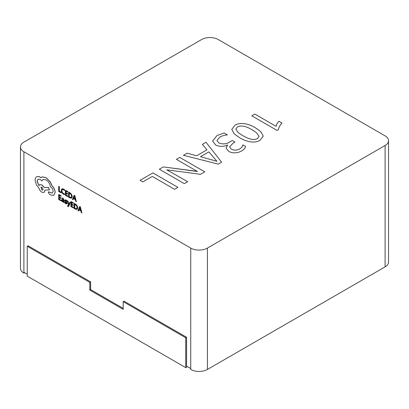 <?xml version="1.0" encoding="UTF-8"?>
<svg xmlns="http://www.w3.org/2000/svg" width="409" height="409" viewBox="0 0 409 409"><rect width="100%" height="100%" fill="white"/><g stroke="black" fill="none" stroke-linecap="round" stroke-linejoin="round"><path stroke-width="0.61" d="M124.004 301.157L123.17 301.637L185.732 337.757L186.565 337.277L124.004 301.157M185.732 337.757L185.732 367.619L187.399 366.653M185.732 367.619L27.239 276.116L27.239 246.254L28.078 245.773L90.64 281.893L89.801 282.374L27.239 246.254M186.565 337.277L186.565 366.173L190.737 368.581L190.737 248.084A11.795 6.81 0 0 0 207.419 248.084L385.094 145.502A11.795 6.81 0 0 0 388.55 140.686A11.795 6.81 0 0 0 385.094 135.87L218.263 39.55A11.795 6.81 0 0 0 201.581 39.55L23.906 142.133A11.795 6.81 0 0 0 20.45 146.949A11.795 6.81 0 0 0 23.906 151.765L190.737 248.084M123.17 308.381L90.64 289.598L90.64 281.893M89.801 282.374L89.801 290.078L123.17 309.342L123.17 301.637M90.64 289.598L89.801 290.078M68.507 206.509L70.409 202.557L69.755 202.271L68.83 204.751M68.38 205.676L67.419 205.655L67.776 206.479L68.467 206.535L68.896 205.967L70.328 202.603L69.755 202.271M68.87 204.592L68.006 201.167L67.306 200.86L68.538 205.2L68.298 205.722L67.419 205.655M64.141 202.67L64.223 200.277L63.083 198.242L61.917 198.002L61.917 198.621L62.95 198.779L63.589 200.037L61.866 199.582L61.611 200.231L61.882 201.162L62.608 201.872L63.589 201.785L63.589 202.348L64.141 202.67L64.141 200.328L63.001 198.288L61.917 198.002M63.584 199.955L61.907 199.556M61.079 200.901L61.079 200.323L59.279 199.28L59.279 197.567L60.854 198.477L60.854 197.895L59.279 196.985L59.279 195.354L60.982 196.335L60.982 195.753L58.707 194.439L58.707 199.531L61.166 200.855L61.166 200.272L59.361 199.234L59.361 197.613M60.982 196.335L61.064 195.701L58.707 194.439M60.854 198.477L60.936 197.849L59.361 196.933L59.361 195.4M64.515 190.522L64.515 189.837L63.472 189.024L61.851 188.84L61.212 190.451L61.779 192.619L63.298 194.188L64.515 194.597L64.515 193.963L63.38 193.646L62.245 192.46L61.81 190.758L62.275 189.49L63.477 189.623L64.515 190.522L64.602 189.786L63.553 188.973L61.882 188.82M64.515 194.597L64.602 193.917L63.461 193.6L62.326 192.409L61.897 190.706L62.306 189.474M27.239 274.188L23.906 272.261L23.906 273.13A11.795 6.81 180 0 1 20.45 268.314L20.45 146.949M61.033 192.797L61.115 192.169L59.361 191.151L59.361 186.642L58.707 186.361L58.707 191.453L61.033 192.797L61.115 192.169M67.771 196.683L67.771 196.105L65.967 195.062L65.967 193.35L67.546 194.26L67.546 193.677L65.967 192.767L65.967 191.136L67.674 192.123L67.674 191.535L65.399 190.221L65.399 195.318L67.853 196.637L67.853 196.054L66.053 195.016L66.053 193.401M67.674 192.123L67.756 191.484L65.399 190.221M67.546 194.26L67.628 193.631L66.053 192.721L66.053 191.187M69.949 192.751L68.605 192.072L68.605 197.169L69.816 197.869L71.585 198.114L72.281 196.581L71.616 194.387L69.949 192.751L68.605 192.072M76.411 201.673L74.811 195.563L74.203 195.211L72.439 199.382L73.068 199.745L73.492 198.595L75.333 199.658L75.783 201.31L76.411 201.673L74.729 195.609L74.121 195.257M73.068 199.745L73.548 198.626M66.534 203.028L65.88 203.14L64.975 202.266L64.888 202.971L65.742 203.682L66.831 203.846M66.662 203.922L67.015 203.339L66.831 202.634L65.46 200.717L66.064 200.579L66.866 201.3L66.948 200.635L66.202 200.042L65.164 199.904M66.744 203.871L67.102 203.293L66.918 202.583L65.665 201.08L65.711 200.415M73.298 207.956L73.298 207.373L71.493 206.33L71.493 204.618L73.068 205.528L73.068 204.945L71.493 204.035L71.493 202.404L73.196 203.391L73.196 202.803L70.926 201.494L70.926 206.586L73.38 207.905L73.38 207.327L71.575 206.284L71.575 204.669M73.196 203.391L73.277 202.757L70.926 201.494M73.068 205.528L73.155 204.899L71.575 203.989L71.575 202.455M75.471 204.019L74.131 203.345L74.131 208.437L75.343 209.137L77.056 209.413L77.802 207.849L77.137 205.655L75.471 204.019L74.131 203.345M81.933 212.941L80.338 206.831L79.729 206.479L77.966 210.65L78.594 211.013L79.019 209.863L80.854 210.926L81.304 212.578L81.933 212.941L80.256 206.877L79.643 206.525M78.594 211.013L79.07 209.894M53.85 195.221L55.179 192.348C55.021 189.914 53.988 187.736 52.076 185.809L50.379 181.969L46.115 177.624L42.352 176.867L41.611 177.174M52.475 192.884L50.977 192.782L48.651 191.78M41.861 180.916L42.93 179.541L46.064 179.863C48.533 181.53 49.995 183.886 50.455 186.928L50.706 187.071C52.194 188.094 53.012 189.505 53.15 191.31L52.434 192.905L50.895 192.828L48.61 191.806L48.323 192.429L49.233 194.081L51.079 195.149L53.937 195.165L55.097 192.394C54.939 189.96 53.906 187.782 51.989 185.86L50.297 182.02L46.033 177.675L42.27 176.913L40.89 177.71L40.169 177.22C38.778 176.437 37.577 176.32 36.559 176.877C35.598 177.465 35.108 178.554 35.087 180.154L36.406 184.863L38.911 188.048C39.422 189.888 40.414 191.279 41.892 192.23L44.106 192.445L45.031 190.057L49.417 189.914L48.446 187.434L44.244 187.542L41.892 184.955L39.678 184.745L38.947 185.64L37.066 181.223L37.986 179.198L40.2 179.413L41.861 180.916L42.971 179.52M39.029 185.594L37.147 181.177L38.027 179.173M49.417 189.914L48.533 187.383L44.33 187.496L41.974 184.904L39.719 184.72M44.146 192.424L45.113 190.011M40.972 177.664L40.251 177.174C38.86 176.391 37.659 176.274 36.646 176.831L36.646 176.831M212.603 140.982L217.051 135.537L224.091 132.961L227.445 134.898C224.475 135.149 221.923 135.885 219.797 137.112L216.944 140.497L218.789 142.935C222.925 144.515 226.719 144.101 230.18 141.688L232.256 140.492L235.001 142.076L233.033 143.216L229.556 146.877L231.346 149.132C234.28 150.584 237.118 150.466 239.858 148.789C241.668 147.685 242.665 146.376 242.859 144.852L245.604 146.437C245.201 148.16 243.922 149.633 241.775 150.855C237.629 153.252 233.294 153.477 228.769 151.519L226.029 148.053L227.588 144.934C223.544 146.816 219.556 146.831 215.625 144.99L212.603 140.977L217.051 135.527L224.091 132.961M221.571 162.163L218.217 164.101L183.426 155.292L187.087 153.181L196.637 155.768L206.974 149.801L202.348 144.367L206.008 142.255L221.571 162.163L206.008 142.255L202.353 144.377M152.296 176.437L142.838 181.898L140.088 180.313L152.91 172.91L177.93 187.358L174.577 189.301L152.296 176.437M187.695 181.724L184.341 183.661L159.316 169.214L163.298 166.913L197.465 171.504L176.407 159.346L179.761 157.409L204.786 171.857L200.517 174.321L166.785 169.832L187.695 181.724M239.377 137.557L234.219 133.871L231.785 129.392L234.955 125.19C241.136 121.483 250.441 124.607 255.267 127.7L260.62 131.473L263.263 136.049L260.027 140.318C253.652 144.213 244.291 140.686 239.377 137.557M277.113 130.451L251.786 115.824L254.838 114.065L276.095 126.335C276.412 124.54 277.363 122.853 278.948 121.289L282 123.048C280.017 125.149 278.785 127.388 278.304 129.765L277.113 130.451M388.55 140.686L388.55 262.051A11.795 6.81 180 0 1 385.094 266.867L385.094 145.502M207.419 248.084L207.419 369.45L385.094 266.867M207.419 369.45A11.795 6.81 180 0 1 190.737 369.45L190.737 368.581M24.658 272.696L23.906 273.13M140.098 180.318L152.91 172.91M152.91 172.92L177.925 187.363M159.326 169.219L163.298 166.913L194.996 171.044M194.996 171.054L197.465 171.504M176.412 159.352L179.761 157.409L204.781 171.862M166.785 169.842L187.69 181.729M183.436 155.297L187.087 153.181M187.087 153.186L196.637 155.778L206.974 149.801M200.512 156.703L216.954 161.32L208.881 151.872L200.512 156.703L216.954 161.31M224.091 132.971L227.435 134.898M216.944 140.507L218.789 142.935C222.925 144.525 226.719 144.111 230.18 141.698L232.256 140.492L234.991 142.081M229.556 146.877L231.346 149.132C234.28 150.594 237.118 150.476 239.858 148.799L239.858 148.789C241.668 147.695 242.665 146.386 242.859 144.863L245.604 146.448M226.029 148.058L227.655 144.97M231.785 129.397L234.955 125.19M234.955 125.2C241.136 121.493 250.441 124.612 255.267 127.71L260.62 131.478L263.263 136.054M242.46 135.471C246.218 137.501 252.184 141.064 257.45 138.641L259.081 136.432L256.571 132.761L252.062 129.73C248.457 127.69 242.379 124.428 237.404 126.948L235.814 129.101L238.176 132.588L242.46 135.461C246.218 137.49 252.184 141.059 257.45 138.631L259.081 136.437M235.814 129.091L238.176 132.582L242.46 135.461M251.796 115.829L254.838 114.065M254.838 114.075L276.095 126.335M276.095 126.345C276.412 124.546 277.363 122.864 278.948 121.299L281.99 123.058M61.033 192.215L59.361 191.151M59.279 191.202L59.361 186.642M59.279 186.688L58.707 186.361M71.529 198.14L72.199 196.627L71.529 194.439L69.862 192.797M71.161 197.491L71.595 196.3L71.115 194.587L69.172 192.987L69.172 196.913L71.146 197.501M69.259 193.038L69.259 196.867L71.212 197.46M73.676 198.125L75.154 198.978L74.418 196.08L73.676 198.125L75.123 198.866M74.489 196.023L73.758 198.079M62.316 200.129L62.332 201.023L62.751 201.427L63.349 201.479L63.589 200.522L62.316 200.129L62.168 200.507L62.833 201.381L63.436 201.433M62.398 200.083L62.255 200.456M66.866 201.3L66.866 200.681L65.246 199.873L64.893 200.446L65.051 201.11L66.447 203.074L65.798 203.191L64.888 202.312M66.447 203.074L66.35 203.329M68.814 204.761L68.83 204.377M68.743 204.423L68.006 201.167M67.92 201.213L67.306 200.86M68.298 205.722L67.817 205.86M77.056 209.413L77.72 207.895L77.056 205.707L75.389 204.071M74.699 204.255L74.699 208.181L76.652 208.779L77.122 207.567L76.636 205.855L74.699 204.255M74.781 204.306L74.781 208.135L76.734 208.733M79.198 209.393L80.68 210.246L79.944 207.348L79.198 209.393L80.65 210.134M80.016 207.297L79.28 209.347M41.861 190.042L42.725 190.129L43.083 189.336L41.861 187.215L40.997 187.133L41.861 190.042L42.766 190.103M41.038 187.112L41.943 189.991M23.906 151.765L23.906 272.261"/></g></svg>
